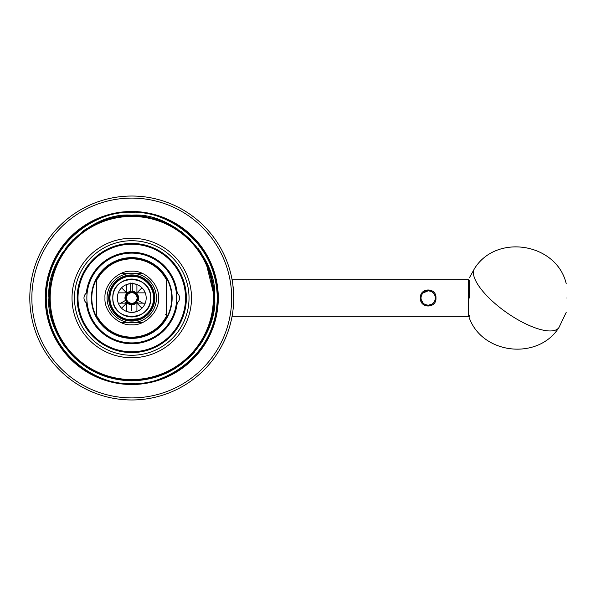 <?xml version="1.0" encoding="UTF-8"?>
<svg xmlns="http://www.w3.org/2000/svg" width="596" height="596" viewBox="0 0 596 596"><rect width="100%" height="100%" fill="white"/><g stroke="black" fill="none" stroke-linecap="round" stroke-linejoin="round"><path stroke-width="0.89" d="M53.558 325.222L55.778 330.914M59.95 339.228L63.757 345.248M69.24 352.296L75.178 358.457M81.004 363.426L89.817 369.401M96.098 372.731L107.429 377.149M113.486 378.765L130.002 380.792M131.768 380.807L149.961 378.78M155.705 377.275L167.193 372.85M173.54 369.498L182.071 363.776M188.261 358.539L194.356 352.221M199.615 345.471L203.541 339.295M212.623 315.858L213.48 311.425M214.575 297.657L205.359 260.035M201.075 252.689L198.259 248.644M190.318 239.443L181.184 231.553M177.079 228.693L169.741 224.409M162.246 221.004L154.744 218.441M146.512 216.512L142.675 215.916M131.768 215.193L121.778 215.797M116.697 216.571L108.8 218.441M101.283 221.004L93.788 224.409M86.45 228.693L82.412 231.509M73.211 239.443L65.314 248.584M62.453 252.689L58.184 260.012M54.772 267.522L52.21 275.002M50.34 282.929L48.954 298C45.393 256.854 90.622 211.625 131.768 215.193C172.915 211.625 218.143 256.854 214.575 298C217.875 322.563 192.866 379.652 131.768 380.807C70.656 379.652 45.654 322.555 48.954 298M216.579 315.075L217.108 312.192M217.108 283.808L216.579 280.925M29.8 298A101.968 101.968 0 0 0 131.768 399.968A101.968 101.968 0 0 0 233.729 298A101.968 101.968 0 0 0 131.768 196.032A101.968 101.968 0 0 0 29.8 298M231.673 298A99.904 99.904 0 0 1 131.768 397.905A99.904 99.904 0 0 1 31.856 298A99.904 99.904 0 0 1 131.768 198.095A99.904 99.904 0 0 1 231.673 298M45.251 298A86.517 86.517 0 0 1 131.768 211.483A86.517 86.517 0 0 1 218.285 298A86.517 86.517 0 0 1 131.768 384.517A86.517 86.517 0 0 1 45.251 298M213.338 298A81.57 81.57 0 0 1 131.768 379.57A81.57 81.57 0 0 1 50.191 298A81.57 81.57 0 0 1 131.768 216.43A81.57 81.57 0 0 1 213.338 298M214.165 298A82.397 82.397 0 0 1 131.768 380.397A82.397 82.397 0 0 1 49.371 298A82.397 82.397 0 0 1 131.768 215.603A82.397 82.397 0 0 1 214.165 298M90.696 369.431L100.59 374.273C121.375 382.394 142.161 382.394 162.939 374.273L172.833 369.431M172.833 226.569L162.939 221.727C142.161 213.606 121.375 213.606 100.59 221.727L90.696 226.569M46.95 315.075L46.697 313.742M191.502 298A59.734 59.734 0 0 0 131.768 238.266A59.734 59.734 0 0 0 72.027 298A59.734 59.734 0 0 0 131.768 357.734A59.734 59.734 0 0 0 191.502 298M189.029 298A57.268 57.268 0 0 0 131.768 240.732A57.268 57.268 0 0 0 74.5 298A57.268 57.268 0 0 0 131.768 355.268A57.268 57.268 0 0 0 189.029 298M186.354 298A54.586 54.586 0 0 0 131.768 243.414A54.586 54.586 0 0 0 77.175 298A54.586 54.586 0 0 0 131.768 352.586A54.586 54.586 0 0 0 186.354 298M78.002 298A53.767 53.767 0 0 1 131.768 244.233A53.767 53.767 0 0 1 185.527 298A53.767 53.767 0 0 1 131.768 351.767A53.767 53.767 0 0 1 78.002 298M87.187 292.576A6.176 6.176 0 0 0 86.293 293.18A45.728 45.728 0 0 1 177.243 293.18A6.176 6.176 0 0 0 176.341 292.576A44.909 44.909 0 0 1 131.768 342.909A44.909 44.909 0 0 1 87.187 292.576L86.293 293.18A6.176 6.176 0 0 0 87.187 303.424L86.293 302.82A45.728 45.728 0 0 0 177.243 302.82L176.341 303.424A6.176 6.176 0 0 0 177.243 293.18L176.341 292.576A44.909 44.909 0 0 0 87.187 292.576M233.729 298C233.11 286.207 232.522 279.919 231.978 279.159M171.73 298A39.962 39.962 0 0 1 131.768 337.962A39.962 39.962 0 0 1 91.806 298A39.962 39.962 0 0 1 131.768 258.038A39.962 39.962 0 0 1 171.73 298A39.962 39.962 0 0 1 131.768 337.962A39.962 39.962 0 0 1 91.806 298A39.962 39.962 0 0 1 131.768 258.038A39.962 39.962 0 0 1 171.73 298M166.783 317.251L166.783 278.749M96.746 317.251L96.746 278.749M97.491 316.901A39.135 39.135 0 0 0 166.053 316.871M166.06 279.144A39.135 39.135 0 0 0 97.483 279.114M104.985 298C103.831 284.694 118.455 270.07 131.768 271.225C145.066 270.07 159.698 284.687 158.543 298C159.698 311.306 145.074 325.93 131.768 324.775C118.462 325.93 103.831 311.313 104.985 298M150.714 298A18.953 18.953 0 0 0 131.768 279.047A18.953 18.953 0 0 0 112.815 298A18.953 18.953 0 0 0 131.768 316.953A18.953 18.953 0 0 0 150.714 298C151.779 322.436 111.75 322.443 112.815 298C111.75 273.564 151.779 273.557 150.714 298M138.935 318.622L128.959 319.657L134.495 319.665M153.604 298A21.836 21.836 0 0 1 131.768 319.836A21.836 21.836 0 0 1 109.932 298A21.836 21.836 0 0 1 131.768 276.164A21.836 21.836 0 0 1 153.604 298M128.989 276.343L134.532 276.343M134.45 276.328L132.334 276.171M131.679 276.164L128.915 276.35M126.613 311.47C130.047 312.505 133.482 312.505 136.916 311.47C133.482 312.505 130.047 312.505 126.613 311.47L126.613 303.148L121.569 308.199A14.416 14.416 0 0 1 121.569 287.801A14.416 14.416 0 0 1 146.184 298A14.416 14.416 0 0 1 121.569 308.199M126.613 284.53C130.047 283.495 133.482 283.495 136.916 284.53C133.482 283.495 130.047 283.495 126.613 284.53L126.613 292.852L121.569 287.801M118.299 303.148L126.613 303.148M136.916 311.47L136.916 303.148L141.96 308.199M136.916 303.148L145.23 303.148M145.23 292.852L136.916 292.852L141.96 287.801M136.916 292.852L136.916 284.53M126.613 292.852L118.299 292.852M154.014 298A22.246 22.246 0 0 0 131.768 275.754A22.246 22.246 0 0 0 109.515 298A22.246 22.246 0 0 0 131.768 320.246A22.246 22.246 0 0 0 154.014 298M154.833 298A23.073 23.073 0 0 1 131.768 321.073A23.073 23.073 0 0 1 108.696 298A23.073 23.073 0 0 1 131.768 274.927A23.073 23.073 0 0 1 154.833 298M172.14 298A40.372 40.372 0 0 1 131.768 338.372A40.372 40.372 0 0 1 91.389 298A40.372 40.372 0 0 1 131.768 257.628A40.372 40.372 0 0 1 172.14 298M165.546 314.256L166.783 314.539M166.619 281.528L166.619 314.472M121.465 322.719L142.064 322.719M142.064 273.281L121.465 273.281M120.407 303.371L125.972 300.153A6.176 6.176 0 0 1 130.733 291.906L130.733 283.614M120.787 303.148L125.972 300.153A6.176 6.176 0 0 0 127 301.941L124.907 303.148L127 301.941A6.176 6.176 0 0 0 131.738 304.176M125.428 300.466A6.794 6.794 0 0 1 130.733 291.28M130.733 282.996L130.733 291.906A6.176 6.176 0 0 1 137.557 300.153L142.742 303.148M131.768 310.643L131.768 304.109L131.768 310.643M137.073 302.254L138.622 303.148L137.073 302.254A6.794 6.794 0 0 1 131.984 304.794M131.545 304.794A6.794 6.794 0 0 1 126.464 302.254M143.129 303.371L137.557 300.153A6.176 6.176 0 0 1 131.791 304.176M132.796 282.996L132.796 291.906A6.176 6.176 0 0 0 131.768 291.824M132.796 283.614L132.796 291.906M132.796 291.28A6.794 6.794 0 0 1 138.101 300.466M137.944 298A6.176 6.176 0 0 1 131.768 304.176A6.176 6.176 0 0 1 125.585 298A6.176 6.176 0 0 1 131.768 291.824A6.176 6.176 0 0 1 137.944 298M421.126 299.445L423.182 303.193M425.395 304.645L428.189 305.212L431.601 304.347M434.842 300.779L435.393 298C434.976 302.388 432.569 304.794 428.189 305.212C423.808 304.794 421.402 302.395 420.977 298.015A7.212 7.212 0 0 1 420.977 298C421.394 293.619 423.793 291.213 428.189 290.788C432.569 291.206 434.976 293.605 435.393 298L435.944 298C436.741 308.624 419.688 308.683 420.426 298.015C419.614 287.384 436.697 287.294 435.944 298M430.983 291.355L428.189 290.788L422.966 293.031M421.536 295.221L421.126 296.555M469.387 315.507L468.56 316.334L468.56 279.666L232.082 279.74M468.56 316.334L232.082 316.26M469.387 298C469.387 271.962 469.387 271.962 469.387 298C469.387 324.038 469.387 324.038 469.387 298L469.387 280.493L468.56 279.666M434.834 295.199L433.292 292.912M433.27 292.889L431.601 291.653M469.387 277.818L474.61 268.416A51.494 17.746 -144.9 0 0 494.606 303.17A51.494 17.746 -144.9 0 0 545.861 330.631A51.494 17.746 35.1 0 0 558.914 327.584C538.173 360.371 482.909 354.627 469.387 318.182L469.387 317.988M469.387 317.05L469.387 315.858M566.2 298C566.2 316.603 566.2 316.603 566.2 298C566.2 316.603 566.2 316.603 566.2 298C566.2 279.397 566.2 279.397 566.2 298M131.768 212.094A85.906 85.906 0 0 1 217.667 298A85.906 85.906 0 0 1 131.768 383.906A85.906 85.906 0 0 1 45.862 298A85.906 85.906 0 0 1 131.768 212.094M131.768 212.474C156.785 209.04 216.125 234.697 217.287 298C216.125 361.303 156.785 386.96 131.768 383.526C106.751 386.96 47.412 361.303 46.242 298C47.412 234.697 106.751 209.04 131.768 212.474M131.768 273.326A24.674 24.674 0 0 0 107.094 298A24.674 24.674 0 0 0 131.768 322.674A24.674 24.674 0 0 0 156.435 298A24.674 24.674 0 0 0 131.768 273.326M131.768 292.643C128.535 292.986 126.747 294.767 126.412 298C126.747 301.233 128.535 303.014 131.768 303.357C134.994 303.014 136.782 301.233 137.125 298C136.782 294.767 134.994 292.986 131.768 292.643M136.529 301.941A6.176 6.176 0 0 0 137.557 300.153M474.61 268.416C496.662 233.267 556.619 243.131 566.2 283.584M558.914 327.584L566.2 312.416"/></g></svg>

